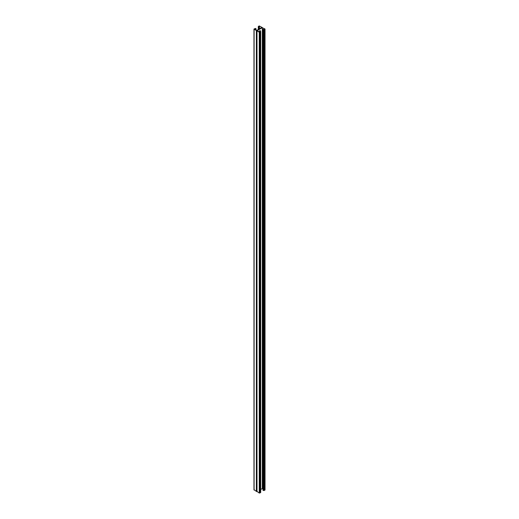 <?xml version="1.0" encoding="UTF-8"?>
<svg xmlns="http://www.w3.org/2000/svg" width="519" height="519" viewBox="0 0 519 519"><rect width="100%" height="100%" fill="white"/><g stroke="black" fill="none" stroke-linecap="round" stroke-linejoin="round"><path stroke-width="0.78" d="M258.942 31.763A1.22 0.701 -60 0 1 260.317 30.718A1.22 0.701 -60 0 1 260.564 31.276L259.708 31.172L260.46 31.614L259.571 32.126L257.093 30.699L262.322 27.676L264.8 29.109L263.905 29.622L262.938 29.304L262.938 490.17L263.594 490.546L263.594 29.687L262.938 29.304M260.694 489.482L262.322 488.541L262.971 488.917M262.322 27.676L262.322 488.541M260.155 31.192L260.363 31.153A1.22 0.701 120 0 0 260.201 30.673A1.22 0.701 -60 0 1 260.363 31.153L260.564 31.276M262.14 27.565L256.989 30.517L262.011 27.617L264.904 28.928L263.594 29.687M264.904 489.793L263.594 490.546M259.708 31.172L259.727 32.035M256.86 491.435L256.367 491.383L256.367 30.517L259.26 32.184L260.564 31.432M256.989 491.383L259.26 493.05L260.564 492.297M262.14 27.442L259.124 25.95L258.306 26.527L259.085 27.085L258.54 26.527L259.429 26.008L261.907 27.442L256.678 30.459L254.2 29.032L255.095 28.513L255.854 28.947L255.796 29.953M255.095 28.513L255.095 29.544M256.367 30.517L254.096 29.207L255.406 28.454L256.062 28.83L256.029 30.083M260.155 31.036A1.22 0.701 120 0 0 260.071 30.66M256.367 491.383L254.096 489.715M259.292 26.962L259.292 28.947M259.253 31.192L259.234 31.938M259.085 27.085L259.085 29.07M259.429 26.008L259.429 28.869M259.429 30.991L259.429 32.048M264.904 490.15L264.904 29.285M264.216 490.546L264.216 29.687M256.989 491.74L256.989 30.874M259.26 493.05L259.26 32.184M259.876 493.05L259.876 32.184M260.564 492.654L260.564 31.789M254.096 490.072L254.096 29.207M258.436 29.447L258.436 26.703M265.027 489.968L265.027 29.109M256.86 491.558L256.86 30.699M260.694 492.473L260.694 31.614M253.973 489.891L253.973 29.032M258.306 29.518L258.306 26.527"/></g></svg>
